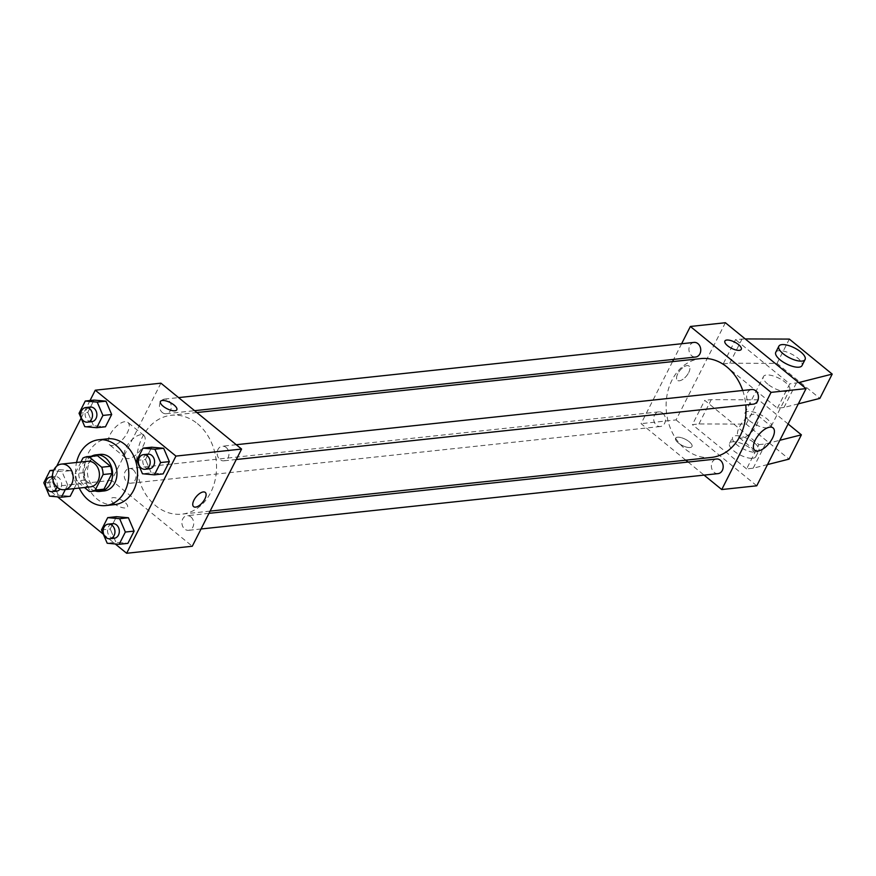<?xml version="1.0" encoding="UTF-8"?>
<svg xmlns="http://www.w3.org/2000/svg" width="876" height="876" viewBox="0 0 876 876"><rect width="100%" height="100%" fill="white"/><g stroke="black" fill="none" stroke-linecap="round" stroke-linejoin="round"><path stroke-width="0.66" stroke-dasharray="4.38 3.29" d="M90.447 486.87A12.866 10.304 83.9 0 1 78.829 475.175A12.866 10.304 83.9 0 1 87.709 461.28M80.942 462.013L75.04 473.631A17.476 13.994 83.9 0 0 76.453 480.946L84.49 487.516M99.689 490.516A17.476 13.994 83.9 0 1 98.134 490.571L89.385 491.513M95.966 455.772A17.476 13.994 83.9 0 0 91.695 457.119L83.789 472.701A17.476 13.994 83.9 0 0 85.202 480.004L98.134 490.571M91.411 456.254A18.385 14.728 -96.1 0 0 83.187 474.715A18.385 14.728 -96.1 0 0 95.134 490.998M104.167 490.954A18.385 14.728 83.9 0 1 87.567 474.245A18.385 14.728 83.9 0 1 100.247 454.392M83.789 472.701L75.04 473.631M91.695 457.119L82.946 458.049M85.202 480.004L76.453 480.946M79.289 488.074A33.091 26.51 83.9 0 1 76.551 462.484M114.482 504.642A33.091 26.51 83.9 0 1 84.6 474.562A33.091 26.51 83.9 0 1 107.43 438.832M101.485 529.903L110.234 528.962L116.464 516.687L110.234 528.962L115.95 542.31L127.885 543.372L115.95 542.31L107.201 543.24M65.328 489.564L67.671 484.932L76.431 483.99L74.077 488.633L76.431 483.99L70.715 470.653L58.78 469.58L52.549 481.855L58.265 495.192L70.2 496.265L58.265 495.192L49.516 496.134M56.732 466.174L45.968 487.385L57.564 496.856M103.346 534.24L115.249 543.963M90.031 400.529L81.107 418.115M136.733 460.415L145.493 459.484L151.712 447.209L145.493 459.484L151.198 472.821L163.133 473.894L151.198 472.821L142.449 473.763M79.048 413.308L87.797 412.366L94.028 400.091L87.797 412.366L93.513 425.714L105.448 426.787L93.513 425.714L84.764 426.645M197.429 423.655A49.702 39.825 83.9 0 1 215.682 477.223A49.702 39.825 83.9 0 1 181.89 514.135A49.702 39.825 83.9 0 1 136.995 468.945A49.702 39.825 83.9 0 1 171.302 415.279A49.702 39.825 83.9 0 1 197.429 423.655M160.91 383.173L111.602 480.355L192.282 546.241M133.207 469.821A7.358 5.891 83.9 0 1 135.911 477.748A7.358 5.891 83.9 0 1 130.907 483.202A7.358 5.891 83.9 0 1 124.272 476.522A7.358 5.891 83.9 0 1 129.341 468.583A7.358 5.891 83.9 0 1 133.207 469.821M190.891 516.928A7.358 5.891 83.9 0 1 193.596 524.855A7.358 5.891 83.9 0 1 188.592 530.319A7.358 5.891 83.9 0 1 181.956 523.629A7.358 5.891 83.9 0 1 187.026 515.69A7.358 5.891 83.9 0 1 190.891 516.928M226.139 447.45A7.358 5.891 83.9 0 1 228.844 455.378A7.358 5.891 83.9 0 1 223.84 460.831A7.358 5.891 83.9 0 1 217.204 454.151A7.358 5.891 83.9 0 1 222.274 446.212A7.358 5.891 83.9 0 1 226.139 447.45M162.29 412.486A7.358 5.891 -96.1 0 0 166.155 413.724A7.358 5.891 -96.1 0 0 171.236 405.785A7.358 5.891 -96.1 0 0 164.589 399.095A7.358 5.891 -96.1 0 0 159.596 404.559A7.358 5.891 -96.1 0 0 162.29 412.486M111.602 480.355L45.968 487.385M124.808 421.695A14.454 6.723 129.2 0 0 111.679 431.934A14.454 6.723 129.2 0 0 109.609 444.833A14.454 6.723 129.2 0 0 123.954 437.89A14.454 6.723 129.2 0 0 127.896 422.44A14.454 6.723 129.2 0 0 124.808 421.695M113.847 503.404A9.187 3.46 26.9 0 0 122.049 507.565A9.187 3.46 26.9 0 0 127.513 506.974A9.187 3.46 26.9 0 0 120.877 499.725A9.187 3.46 26.9 0 0 111.121 498.663A9.187 3.46 26.9 0 0 113.847 503.404M176.81 409.804L176.81 409.804A9.187 3.46 -153.1 0 1 167.042 408.731A9.187 3.46 -153.1 0 1 160.417 401.482L160.417 401.482M113.847 503.393A9.187 3.46 26.9 0 0 122.049 507.565A9.187 3.46 26.9 0 0 127.513 506.974A9.187 3.46 26.9 0 0 120.877 499.725A9.187 3.46 26.9 0 0 111.121 498.652A9.187 3.46 26.9 0 0 113.847 503.393M140.74 434.704A14.454 6.723 129.2 0 0 127.611 444.942A14.454 6.723 129.2 0 0 125.542 457.852A14.454 6.723 129.2 0 0 139.886 450.899A14.454 6.723 129.2 0 0 143.828 435.449A14.454 6.723 129.2 0 0 140.74 434.704M193.607 506.646L193.618 506.646A9.187 4.271 -50.8 0 1 193.607 506.646A9.187 4.271 -50.8 0 1 194.932 498.444A9.187 4.271 -50.8 0 1 203.276 491.929A9.187 4.271 -50.8 0 1 205.236 492.411A9.187 4.271 -50.8 0 1 205.247 492.411L205.247 492.411M742.717 390.477A49.702 39.825 83.9 0 1 745.772 404.942M711.356 457.436A49.702 39.825 83.9 0 1 666.461 412.257A49.702 39.825 83.9 0 1 700.767 358.591M694.066 342.406A7.358 5.891 -96.1 0 0 689.062 347.86A7.358 5.891 -96.1 0 0 691.766 355.787A7.358 5.891 -96.1 0 0 695.632 357.025M718.057 473.62A7.358 5.891 83.9 0 1 711.422 466.941A7.358 5.891 83.9 0 1 716.491 459.002M753.316 404.143A7.358 5.891 83.9 0 1 746.67 397.452A7.358 5.891 83.9 0 1 751.75 389.513M662.672 413.122A7.358 5.891 83.9 0 1 665.377 421.049A7.358 5.891 83.9 0 1 660.373 426.513A7.358 5.891 83.9 0 1 653.737 419.823A7.358 5.891 83.9 0 1 658.807 411.884A7.358 5.891 83.9 0 1 662.672 413.122M681.616 343.731L673.677 359.379M672.549 361.613L641.068 423.655L685.788 460.174M688.076 462.046L704.085 475.12M754.028 414.129A14.454 6.723 129.2 0 0 740.899 424.367A14.454 6.723 129.2 0 0 738.818 437.266A14.454 6.723 129.2 0 0 753.174 430.324A14.454 6.723 129.2 0 0 757.116 414.874A14.454 6.723 129.2 0 0 754.028 414.129M677.487 437.223A9.187 3.46 26.9 0 0 675.593 438.219A9.187 3.46 26.9 0 0 682.218 445.468A9.187 3.46 26.9 0 0 691.985 446.53A9.187 3.46 26.9 0 0 687.43 440.464A9.187 3.46 26.9 0 0 677.487 437.223A9.187 3.46 -153.1 0 1 687.43 440.464A9.187 3.46 -153.1 0 1 691.985 446.53A9.187 3.46 -153.1 0 1 682.218 445.457A9.187 3.46 -153.1 0 1 675.593 438.208A9.187 3.46 -153.1 0 1 677.487 437.223M725.383 322.729L676.075 419.911L641.068 423.655M676.075 419.911L756.755 485.797M688.689 372.607A9.187 4.271 129.2 0 0 689.04 366.069A9.187 4.271 129.2 0 0 679.918 370.493A9.187 4.271 129.2 0 0 677.411 380.315A9.187 4.271 129.2 0 0 688.689 372.607A9.187 4.271 -50.8 0 1 677.411 380.315A9.187 4.271 -50.8 0 1 679.918 370.493A9.187 4.271 -50.8 0 1 689.04 366.08A9.187 4.271 -50.8 0 1 688.7 372.607M724.89 341.038L724.89 341.038A9.187 3.46 26.9 0 0 729.445 347.104A9.187 3.46 26.9 0 0 739.388 350.345A9.187 3.46 26.9 0 0 741.282 349.36L741.282 349.36M798.332 403.836L783.976 407.471L777.417 408.172L723.204 363.912L735.533 339.614L745.202 338.924M777.417 408.172L789.736 383.885L735.533 339.614M767.518 464.576L753.163 468.211L746.604 468.912L758.923 444.614L704.72 400.354L692.39 424.641L698.96 423.94L746.199 424.126L789.057 459.123M746.604 468.912L692.39 424.641M749.33 420.611A14.706 5.541 26.9 0 0 762.448 427.28A14.706 5.541 26.9 0 0 771.198 426.327A14.706 5.541 26.9 0 0 760.587 414.731A14.706 5.541 26.9 0 0 744.961 413.023A14.706 5.541 26.9 0 0 749.33 420.611M758.923 444.614L765.493 443.913L779.848 440.289M788.115 423.995L758.528 399.828L711.279 399.642L704.72 400.354M767.814 384.17A14.706 5.541 -153.1 0 1 763.456 376.581A14.706 5.541 -153.1 0 1 772.194 375.629A14.706 5.541 -153.1 0 1 785.312 382.297A14.706 5.541 -153.1 0 1 789.681 389.886A14.706 5.541 -153.1 0 1 780.932 390.838A14.706 5.541 -153.1 0 1 767.814 384.17M723.204 363.912L729.774 363.201L777.012 363.387L819.87 398.394M775.775 352.283A14.706 5.541 -153.1 0 1 791.4 353.992A14.706 5.541 -153.1 0 1 802.011 365.588M798.66 382.582L789.736 383.885M754.499 443.026A14.706 5.541 -153.1 0 1 758.868 450.625A14.706 5.541 -153.1 0 1 755.835 452.202A14.706 5.541 -153.1 0 1 739.924 447.012A14.706 5.541 -153.1 0 1 732.632 437.31A14.706 5.541 -153.1 0 1 741.381 436.358A14.706 5.541 -153.1 0 1 754.499 443.026M752.758 458.279A14.706 5.541 26.9 0 0 755.791 456.692A14.706 5.541 26.9 0 0 745.18 445.096A14.706 5.541 26.9 0 0 729.555 443.387A14.706 5.541 26.9 0 0 736.836 453.089A14.706 5.541 26.9 0 0 752.758 458.279M753.163 468.211L765.493 443.913M783.976 407.471L796.306 383.184M746.199 424.126L758.528 399.828M777.012 363.387L789.342 339.089M698.96 423.94L711.279 399.642M729.774 363.201L742.092 338.913M91.772 421.685A7.358 5.891 83.9 0 1 85.136 415.005A7.358 5.891 83.9 0 1 90.206 407.066M87.797 412.366L93.513 425.714M67.671 484.932L61.966 471.584L53.491 470.828M56.524 491.173A7.358 5.891 83.9 0 1 49.877 484.483A7.358 5.891 83.9 0 1 54.958 476.544A7.358 5.891 83.9 0 1 58.823 477.781A7.358 5.891 83.9 0 1 60.072 489.093M76.431 483.99L70.715 470.653L61.966 471.584M70.715 470.653L58.78 469.58L53.786 470.116M58.78 469.58L52.549 481.855L43.8 482.785M52.549 481.855L58.265 495.192M52.505 477.201A7.358 5.891 83.9 0 1 54.443 478.252A7.358 5.891 83.9 0 1 56.94 487.089M149.457 468.802A7.358 5.891 83.9 0 1 142.821 462.112A7.358 5.891 83.9 0 1 147.891 454.173M145.493 459.484L151.198 472.821M114.209 538.28A7.358 5.891 83.9 0 1 107.562 531.601A7.358 5.891 83.9 0 1 112.643 523.662M110.234 528.962L115.95 542.31M143.828 435.449L127.896 422.44M125.542 457.852L109.609 444.833M196.87 412.541L171.302 415.279M210.109 511.113L181.89 514.135M166.155 413.724L194.581 410.68M164.589 399.095L178.573 397.605M208.97 513.347L187.026 515.69M201.042 528.984L188.592 530.319M236.257 444.712L222.274 446.212M236.29 459.506L223.84 460.831M658.807 411.884L129.341 468.583M660.373 426.513L130.907 483.202M773.048 427.882L757.116 414.874M754.762 450.286L738.818 437.266M771.198 426.327L789.681 389.886M744.961 413.023L763.456 376.581M755.791 456.692L758.868 450.625M729.555 443.387L732.632 437.31M54.958 476.544L52.494 476.807"/><path stroke-width="1.31" d="M68.218 466.262A12.866 10.304 83.9 0 1 72.938 480.136A12.866 10.304 83.9 0 1 64.189 489.684A12.866 10.304 83.9 0 1 52.571 477.989A12.866 10.304 83.9 0 1 61.451 464.094A12.866 10.304 83.9 0 1 68.218 466.262M61.451 464.094L87.709 461.28A12.866 10.304 83.9 0 1 94.466 463.448A12.866 10.304 83.9 0 1 99.196 477.321A12.866 10.304 83.9 0 1 90.447 486.87L64.189 489.684M110.464 466.273A17.476 13.994 83.9 0 1 111.865 473.587L103.959 489.169L95.21 490.111L103.116 474.529A17.476 13.994 83.9 0 0 101.704 467.215L110.464 466.273L97.521 455.717A17.476 13.994 83.9 0 0 95.966 455.772L87.217 456.703A17.476 13.994 83.9 0 0 82.946 458.049L80.942 462.013M84.49 487.516L89.385 491.513A17.476 13.994 83.9 0 0 90.94 491.447A17.476 13.994 83.9 0 0 95.21 490.111M101.704 467.215L88.772 456.648A17.476 13.994 83.9 0 0 87.217 456.703M111.865 473.587L103.116 474.529M97.521 455.717L88.772 456.648M103.959 489.169A17.476 13.994 83.9 0 1 99.689 490.516L90.94 491.447M95.134 490.998A18.385 14.728 -96.1 0 0 99.787 491.425A18.385 14.728 -96.1 0 0 110.431 483.442A18.385 14.728 -96.1 0 0 110.212 463.864A18.385 14.728 -96.1 0 0 95.867 454.863A18.385 14.728 -96.1 0 0 91.411 456.254M95.867 454.863L100.247 454.392A18.385 14.728 83.9 0 1 109.905 457.491A18.385 14.728 83.9 0 1 114.811 482.972A18.385 14.728 83.9 0 1 104.167 490.954L99.787 491.425M76.551 462.484A33.091 26.51 83.9 0 1 98.681 439.774A33.091 26.51 83.9 0 1 116.07 445.347A33.091 26.51 83.9 0 1 128.224 481.012A33.091 26.51 83.9 0 1 105.733 505.572A33.091 26.51 83.9 0 1 79.289 488.074M98.681 439.774L107.43 438.832A33.091 26.51 83.9 0 1 124.819 444.406A33.091 26.51 83.9 0 1 136.974 480.07A33.091 26.51 83.9 0 1 114.482 504.642L105.733 505.572M119.136 544.314L127.885 543.372L134.116 531.108L128.4 517.76L116.464 516.687L107.715 517.628L101.485 529.903L107.201 543.24L119.136 544.314L125.356 532.039L119.651 518.702L107.715 517.628M70.2 496.265L74.077 488.633L70.2 496.265L61.451 497.207L65.328 489.564M57.564 496.856L103.346 534.24M115.249 543.963L126.648 553.271L175.945 456.089L95.265 390.203L90.031 400.529M81.107 418.115L56.732 466.174M154.384 474.836L163.133 473.894L169.364 461.619L163.648 448.282L151.712 447.209L142.963 448.14L136.733 460.415L142.449 473.763L154.384 474.836L160.615 462.561L154.899 449.213L142.963 448.14M96.699 427.718L105.448 426.787L111.679 414.512L105.963 401.164L94.028 400.091L85.279 401.033L79.048 413.308L84.764 426.645L96.699 427.718L102.93 415.443L97.214 402.106L85.279 401.033M126.648 553.271L192.282 546.241L241.579 449.06L175.945 456.089M203.287 491.94A9.187 4.271 -50.8 0 1 205.247 492.411A9.187 4.271 -50.8 0 1 202.739 502.233A9.187 4.271 -50.8 0 1 193.618 506.646A9.187 4.271 -50.8 0 1 194.932 498.444A9.187 4.271 -50.8 0 1 203.287 491.94M241.579 449.06L160.91 383.173L95.265 390.203M160.417 401.482A9.187 3.46 -153.1 0 1 165.882 400.89A9.187 3.46 -153.1 0 1 174.083 405.062A9.187 3.46 -153.1 0 1 176.81 409.793A9.187 3.46 -153.1 0 1 167.042 408.731A9.187 3.46 -153.1 0 1 160.417 401.482A9.187 3.46 -153.1 0 1 165.882 400.89A9.187 3.46 -153.1 0 1 174.083 405.051A9.187 3.46 -153.1 0 1 176.81 409.804M205.247 492.411A9.187 4.271 -50.8 0 1 202.739 502.222A9.187 4.271 -50.8 0 1 193.618 506.646M196.87 412.541L700.767 358.591A49.702 39.825 83.9 0 1 726.894 366.956A49.702 39.825 83.9 0 1 742.717 390.477M745.772 404.942A49.702 39.825 83.9 0 1 711.356 457.436L210.109 511.113M194.581 410.68L695.632 357.025A7.358 5.891 -96.1 0 0 700.701 349.086A7.358 5.891 -96.1 0 0 694.066 342.406L178.573 397.605M208.97 513.347L716.491 459.002A7.358 5.891 83.9 0 1 720.357 460.239A7.358 5.891 83.9 0 1 723.061 468.156A7.358 5.891 83.9 0 1 718.057 473.62L201.042 528.984M236.257 444.712L751.75 389.513A7.358 5.891 83.9 0 1 755.605 390.751A7.358 5.891 83.9 0 1 758.309 398.679A7.358 5.891 83.9 0 1 753.316 404.143L236.29 459.506M704.085 475.12L721.747 489.542L771.055 392.371L690.376 326.474L681.616 343.731M673.677 359.379L672.549 361.613M685.788 460.174L688.076 462.046M769.96 427.138A14.454 6.723 -50.8 0 1 773.048 427.882A14.454 6.723 -50.8 0 1 769.106 443.333A14.454 6.723 -50.8 0 1 754.762 450.286A14.454 6.723 -50.8 0 1 756.831 437.376A14.454 6.723 -50.8 0 1 769.96 427.138M771.055 392.371L806.062 388.615L756.755 485.797L721.747 489.542M806.062 388.615L725.383 322.729L690.376 326.474M739.388 350.345A9.187 3.46 -153.1 0 1 729.445 347.093A9.187 3.46 -153.1 0 1 724.89 341.038A9.187 3.46 -153.1 0 1 734.657 342.1A9.187 3.46 -153.1 0 1 741.282 349.349A9.187 3.46 -153.1 0 1 739.388 350.345M741.282 349.36A9.187 3.46 26.9 0 0 734.657 342.111A9.187 3.46 26.9 0 0 724.89 341.038M779.848 440.289L801.387 434.835L788.115 423.995M745.202 338.924L789.342 339.089L832.2 374.096L819.87 398.394L798.332 403.836M805.088 359.521L802.011 365.588A14.706 5.541 -153.1 0 1 798.978 367.175A14.706 5.541 -153.1 0 1 783.056 361.985A14.706 5.541 -153.1 0 1 775.775 352.283L778.863 346.206A14.706 5.541 -153.1 0 1 794.477 347.914A14.706 5.541 -153.1 0 1 805.088 359.521A14.706 5.541 -153.1 0 1 802.055 361.098A14.706 5.541 -153.1 0 1 786.144 355.908A14.706 5.541 -153.1 0 1 778.863 346.206M832.2 374.096L798.66 382.582M801.387 434.835L789.057 459.123L767.518 464.576M85.826 407.537L90.206 407.066A7.358 5.891 83.9 0 1 94.071 408.304A7.358 5.891 83.9 0 1 96.765 416.231A7.358 5.891 83.9 0 1 91.772 421.685L87.392 422.155A7.358 5.891 83.9 0 1 80.756 415.476A7.358 5.891 83.9 0 1 85.826 407.537A7.358 5.891 83.9 0 1 89.691 408.774A7.358 5.891 83.9 0 1 92.396 416.702A7.358 5.891 83.9 0 1 87.392 422.155M105.448 426.787L111.679 414.512L102.93 415.443M111.679 414.512L105.963 401.164L97.214 402.106M105.963 401.164L94.028 400.091M53.491 470.828L50.031 470.522L43.8 482.785L49.516 496.134L61.451 497.207M60.072 489.093A7.358 5.891 83.9 0 1 56.524 491.173L52.144 491.644A7.358 5.891 83.9 0 1 45.508 484.954A7.358 5.891 83.9 0 1 50.578 477.015A7.358 5.891 83.9 0 1 52.505 477.201M53.786 470.116L50.031 470.522M56.94 487.089A7.358 5.891 83.9 0 1 52.144 491.644M143.511 454.644L147.891 454.173A7.358 5.891 83.9 0 1 151.756 455.41A7.358 5.891 83.9 0 1 154.461 463.338A7.358 5.891 83.9 0 1 149.457 468.802L145.077 469.273A7.358 5.891 83.9 0 1 138.441 462.583A7.358 5.891 83.9 0 1 143.511 454.644A7.358 5.891 83.9 0 1 147.376 455.881A7.358 5.891 83.9 0 1 150.081 463.809A7.358 5.891 83.9 0 1 145.077 469.273M163.133 473.894L169.364 461.619L160.615 462.561M169.364 461.619L163.648 448.282L154.899 449.213M163.648 448.282L151.712 447.209M108.263 524.133L112.643 523.662A7.358 5.891 83.9 0 1 116.508 524.899A7.358 5.891 83.9 0 1 119.202 532.827A7.358 5.891 83.9 0 1 114.209 538.28L109.828 538.751A7.358 5.891 83.9 0 1 103.193 532.071A7.358 5.891 83.9 0 1 108.263 524.133A7.358 5.891 83.9 0 1 112.128 525.37A7.358 5.891 83.9 0 1 114.833 533.287A7.358 5.891 83.9 0 1 109.828 538.751M127.885 543.372L134.116 531.108L125.356 532.039M134.116 531.108L128.4 517.76L119.651 518.702M128.4 517.76L116.464 516.687M52.494 476.807L50.578 477.015"/></g></svg>
